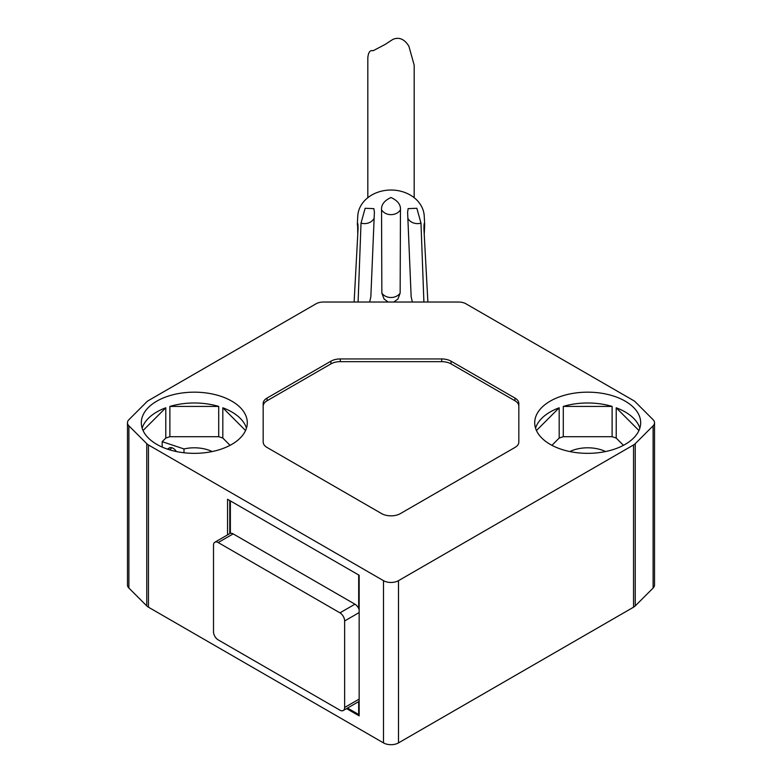 <?xml version="1.0" encoding="UTF-8"?>
<svg xmlns="http://www.w3.org/2000/svg" width="782" height="782" viewBox="0 0 782 782"><rect width="100%" height="100%" fill="white"/><g stroke="black" fill="none" stroke-linecap="round" stroke-linejoin="round"><path stroke-width="1.17" d="M343.259 710.515A6.627 3.822 -120 0 0 344.637 707.475L344.637 620.957A6.627 3.822 -120 0 0 339.955 612.844L218.188 542.542A6.627 3.822 -120 0 0 214.874 542.209A6.627 3.822 -120 0 0 213.506 545.25L213.506 631.768A6.627 3.822 -120 0 0 218.188 639.881L339.955 710.183A6.627 3.822 -120 0 0 343.259 710.515L358.254 701.855A6.627 3.822 -120 0 0 358.684 701.532L358.684 714.513L347.511 708.062M358.684 701.532A6.627 3.822 -120 0 0 359.153 700.916M359.153 609.677A6.627 3.822 -120 0 0 358.684 608.513A6.627 3.822 -120 0 0 354.94 604.193L233.173 533.891A6.627 3.822 -120 0 0 230.367 533.344A6.627 3.822 -120 0 0 229.859 533.559L214.874 542.209M346.573 708.6L359.153 715.862L359.153 575.259L227.552 499.278L227.552 534.898M127.476 422.759L127.476 584.995A10.596 6.119 0 0 0 128.893 588.054L146.772 605.923A10.596 6.119 0 0 0 148.453 607.194L383.503 742.9A10.596 6.119 0 0 0 398.497 742.9L633.547 607.194A10.596 6.119 0 0 0 635.228 605.923L653.107 588.054A10.596 6.119 0 0 0 654.524 584.995L654.524 422.759A10.596 6.119 0 0 0 653.107 419.699L635.228 401.821A10.596 6.119 0 0 0 633.547 400.56L465.984 303.817A10.596 6.119 0 0 0 458.487 302.028L323.513 302.028A10.596 6.119 0 0 0 316.016 303.817L148.453 400.56A10.596 6.119 0 0 0 146.772 401.821L128.893 419.699A10.596 6.119 0 0 0 127.476 422.759A10.596 6.119 0 0 0 128.893 425.819L146.772 443.687A10.596 6.119 0 0 0 148.453 444.958L383.503 580.664A10.596 6.119 0 0 0 398.497 580.664L633.547 444.958A10.596 6.119 0 0 0 635.228 443.687L653.107 425.819A10.596 6.119 0 0 0 654.524 422.759M514.947 398.058L451.077 361.186A13.245 7.644 0 0 0 441.713 358.948L340.287 358.948A13.245 7.644 0 0 0 330.923 361.186L267.053 398.058A13.245 7.644 0 0 0 263.172 403.473L263.172 442.045A13.245 7.644 0 0 0 267.053 447.46L381.636 513.608A13.245 7.644 0 0 0 400.364 513.608L514.947 447.46A13.245 7.644 0 0 0 518.828 442.045L518.828 403.473A13.245 7.644 0 0 0 514.947 398.058L514.947 400.765L451.077 363.894A13.245 7.644 0 0 0 441.713 361.655L340.287 361.655A13.245 7.644 0 0 0 330.923 363.894L267.053 400.765A13.245 7.644 0 0 0 263.172 406.171L263.172 442.045M231.765 401.127A52.99 30.596 180 0 1 247.288 422.759A52.99 30.596 180 0 1 214.581 451.019A52.99 30.596 180 0 1 156.83 444.391A52.99 30.596 180 0 1 141.317 422.759A52.99 30.596 180 0 1 174.024 394.499A52.99 30.596 180 0 1 231.765 401.127M625.17 401.127A52.99 30.596 180 0 1 640.683 422.759A52.99 30.596 180 0 1 607.976 451.019A52.99 30.596 180 0 1 550.235 444.391A52.99 30.596 180 0 1 534.712 422.759A52.99 30.596 180 0 1 567.419 394.499A52.99 30.596 180 0 1 625.17 401.127M639.852 428.165A52.99 30.596 0 0 0 625.17 411.948A52.99 30.596 0 0 0 616.216 407.793L616.216 438.076L623.469 445.329M612.111 436.708L612.111 406.425A52.99 30.596 0 0 0 563.284 406.425L563.284 436.708L612.111 436.708A52.99 30.596 180 0 1 616.216 438.076M551.926 445.329L559.179 438.076A52.99 30.596 180 0 1 563.284 436.708M559.179 438.076L559.179 407.793A52.99 30.596 0 0 0 535.543 428.165M569.814 451.556A27.82 16.06 180 0 1 605.581 451.556M162.187 447.089L162.187 441.674L165.784 438.076A52.99 30.596 180 0 1 169.89 436.708L218.716 436.708A52.99 30.596 180 0 1 222.821 438.076L230.074 445.329M162.187 441.674L183.995 448.946A27.82 16.06 180 0 1 212.186 451.556M246.457 428.165A52.99 30.596 0 0 0 231.765 411.948A52.99 30.596 0 0 0 222.821 407.793L222.821 438.076M218.716 436.708L218.716 406.425A52.99 30.596 0 0 0 169.89 406.425L169.89 436.708M165.784 438.076L165.784 407.793A52.99 30.596 0 0 0 142.148 428.165M245.548 430.52L222.821 407.793M218.716 406.425L169.89 406.425M165.784 407.793L143.047 430.52M183.995 452.768L183.995 448.946M176.302 451.527A6.09 4.311 -135 0 0 171.854 447.744A3.978 2.805 -135 0 0 169.42 447.881L167.407 449.112M559.179 407.793L536.452 430.52M612.111 406.425L563.284 406.425M638.953 430.52L616.216 407.793M518.828 406.171A13.245 7.644 0 0 0 514.947 400.765M427.881 302.028L423.942 228.97C423.971 223.584 424.206 222.264 424.675 225.001L424.235 234.385M357.765 234.385L357.599 223.339M357.325 225.001C357.794 222.264 358.029 223.593 358.058 228.97L354.119 302.028M424.391 223.339L424.675 225.001M424.655 224.072L424.235 216.047A33.264 27.165 180 0 0 391 190.026A33.264 27.165 180 0 0 357.765 216.047L357.345 224.072M374.138 218.246A10.596 8.797 2.5 0 1 361.02 223.124L365.135 208.286L373.864 208.628L374.392 212.215L370.844 296.847L369.651 302.028M361.02 223.124L358.097 302.028M393.845 302.028L397.95 298.968L400.149 293.123L400.452 209.791A10.596 8.856 0 0 1 391 214.649A10.596 8.856 0 0 1 381.548 209.791L381.851 293.123L384.05 298.968L388.155 302.028M381.548 209.791C381.186 204.689 384.333 200.593 391 197.514C397.667 200.593 400.824 204.689 400.452 209.791M423.903 302.028L420.98 223.124A10.596 8.797 -2.5 0 1 407.862 218.246M412.349 302.028L411.156 296.847L407.608 212.215L408.136 208.628L416.865 208.286L420.98 223.124M414.177 197.699L414.177 65.121L408.859 46.138C404.411 39.09 399.113 36.822 392.965 39.344L385.018 44.506L373.102 50.762C370.179 49.892 368.42 52.179 367.823 57.633L367.823 197.699M359.153 699.098L344.637 707.475M359.153 612.57L344.637 620.957M354.94 604.193L339.955 612.844M233.173 533.891L218.188 542.542M383.503 580.664L383.503 742.9M148.453 444.958L148.453 607.194M146.772 443.687L146.772 605.923M128.893 425.819L128.893 588.054M653.107 425.819L653.107 588.054M635.228 443.687L635.228 605.923M633.547 444.958L633.547 607.194M398.497 580.664L398.497 742.9M167.993 449.308L169.42 447.881M169.733 449.865L171.854 447.744M451.077 363.894L451.077 361.186M441.713 361.655L441.713 358.948M267.053 400.765L267.053 398.058M330.923 363.894L330.923 361.186M340.287 361.655L340.287 358.948M400.149 293.123A10.596 8.856 0 0 1 381.851 293.123M358.684 574.985L358.684 608.513M230.367 500.9L230.367 533.344M229.781 500.568L229.781 533.607"/></g></svg>
